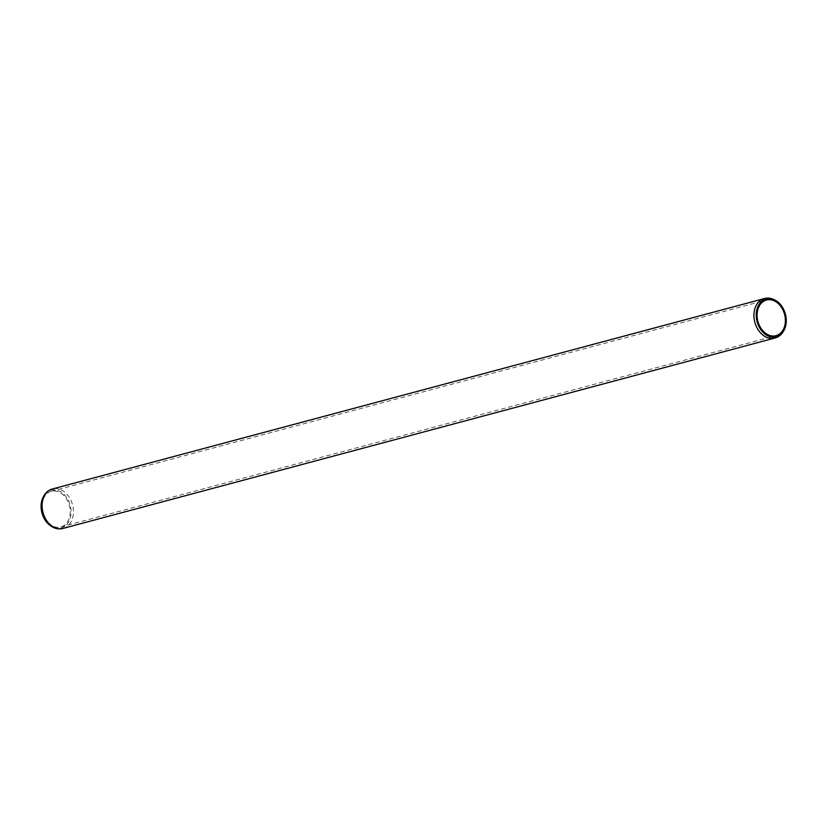 <?xml version="1.0" encoding="UTF-8"?>
<svg xmlns="http://www.w3.org/2000/svg" width="827" height="827" viewBox="0 0 827 827"><rect width="100%" height="100%" fill="white"/><g stroke="black" fill="none" stroke-linecap="round" stroke-linejoin="round"><path stroke-width="0.62" stroke-dasharray="4.13 3.1" d="M42.198 509.897A18.452 13.79 75 0 0 60.867 526.964A18.452 13.79 75 0 0 69.427 505.576A18.452 13.79 75 0 0 51.336 491.31A18.452 13.79 75 0 0 42.198 509.897M47.666 523.346A19.59 14.638 75 0 0 69.334 520.659A19.59 14.638 75 0 0 61.818 492.551A19.59 14.638 75 0 0 41.701 501.028M63.048 528.422A20.427 15.258 75 0 0 72.518 504.749A20.427 15.258 75 0 0 52.494 488.953M774.858 338.047A20.427 15.258 75 0 0 784.316 314.363A20.427 15.258 75 0 0 764.303 298.578M60.867 526.964L776.015 335.69M51.336 491.31L766.474 300.036"/><path stroke-width="1.24" d="M757.346 318.633A18.452 13.79 75 0 0 776.015 335.69A18.452 13.79 75 0 0 784.565 314.301A18.452 13.79 75 0 0 766.474 300.036A18.452 13.79 75 0 0 757.346 318.633M63.048 528.422A20.427 15.258 75 0 1 42.384 509.535A20.427 15.258 75 0 1 52.494 488.953C47.201 490.401 43.604 494.432 41.701 501.028A19.59 14.638 75 0 0 41.35 509.949A19.59 14.638 75 0 0 47.666 523.346C52.618 528.112 57.745 529.807 63.048 528.422L774.858 338.047C780.099 336.641 783.696 332.619 785.65 325.972A19.59 14.638 75 0 0 779.685 303.654A19.59 14.638 75 0 0 763.001 300.366A19.59 14.638 75 0 0 756.488 318.674A19.59 14.638 75 0 0 770.506 336.796A19.59 14.638 75 0 0 785.65 325.972M52.494 488.953L764.303 298.578A20.427 15.258 75 0 0 754.193 319.16A20.427 15.258 75 0 0 774.858 338.047M764.303 298.578C769.544 297.172 774.672 298.867 779.685 303.654"/></g></svg>
